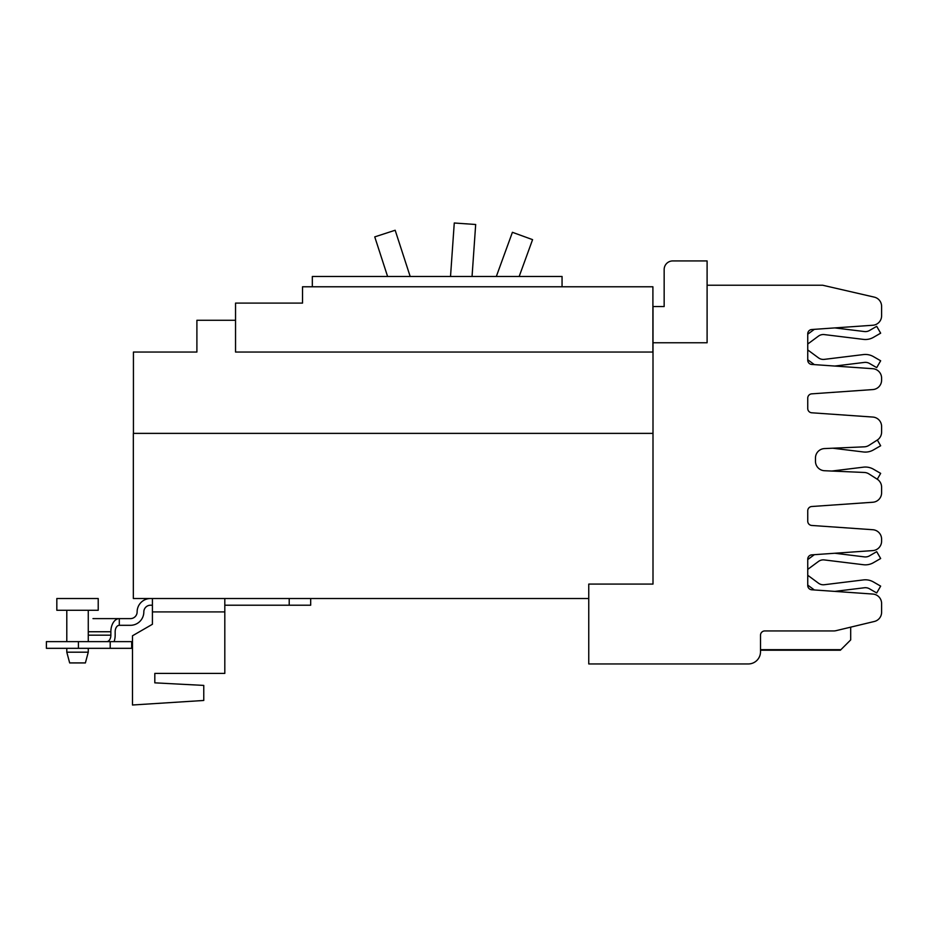 <?xml version="1.0" encoding="UTF-8"?>
<svg xmlns="http://www.w3.org/2000/svg" width="928" height="928" viewBox="0 0 928 928"><rect width="100%" height="100%" fill="white"/><g stroke="black" fill="none" stroke-linecap="round" stroke-linejoin="round"><path stroke-width="1.39" d="M496.329 276.474L512.407 232.302L532.579 239.644L519.17 276.474M450.521 276.474L454.268 222.998L475.681 224.495L472.05 276.474M387.602 276.474L374.75 236.884L395.166 230.248L410.176 276.474M652.999 433.376L133.342 433.376L133.342 598.514L588.758 598.514M235.538 320.276L196.898 320.276L196.898 352.048L133.435 352.048L133.435 433.376M652.999 352.048L235.538 352.048L235.538 303.096L302.528 303.096L236.396 303.096M652.906 352.048L652.906 286.775L302.528 286.775L302.528 303.096M312.33 286.775L312.33 276.474L562.055 276.474L562.055 286.775M807.743 575.267L818.438 583.167A8.201 8.201 0 0 0 824.319 584.721L863.423 579.919A16.101 16.101 0 0 1 873.434 581.96L880.66 586.125L876.705 592.969L869.478 588.793A8.201 8.201 0 0 0 864.386 587.76L834.794 591.391L872.807 594.048A9.442 9.442 0 0 1 881.6 603.467L881.6 608.397M807.743 349.926L818.438 357.825A8.201 8.201 0 0 0 824.319 359.368L863.423 354.577A16.101 16.101 0 0 1 873.434 356.607L880.66 360.783L876.705 367.627L869.478 363.451A8.201 8.201 0 0 0 864.386 362.419L834.794 366.05L872.807 368.706A9.442 9.442 0 0 1 881.6 378.125L881.6 380.155A9.442 9.442 0 0 1 872.807 389.574L811.745 393.843A4.292 4.292 0 0 0 807.743 398.135L807.743 408.506A4.292 4.292 0 0 0 811.745 412.786L872.807 417.055A9.442 9.442 0 0 1 881.6 426.474L881.6 432.123A9.442 9.442 0 0 1 877.227 440.092L868.968 445.359A9.442 9.442 0 0 1 864.304 446.832L824.505 448.572A9.442 9.442 0 0 0 815.468 458.003L815.468 461.297A9.442 9.442 0 0 0 824.505 470.728L864.304 472.468A9.442 9.442 0 0 1 868.968 473.941L877.227 479.208A9.442 9.442 0 0 1 881.6 487.177L881.6 492.826A9.442 9.442 0 0 1 872.807 502.245L811.745 506.514A4.292 4.292 0 0 0 807.743 510.806L807.743 521.176A4.292 4.292 0 0 0 811.745 525.457L872.807 529.726A9.442 9.442 0 0 1 881.6 539.145L881.6 541.175A9.442 9.442 0 0 1 872.807 550.594L811.745 554.863A4.292 4.292 0 0 0 807.743 559.155L807.743 585.498A4.292 4.292 0 0 0 811.745 589.779L814.366 589.964A16.101 16.101 0 0 1 813.752 589.524L807.743 585.092M881.6 310.915L881.6 315.833A9.442 9.442 0 0 1 872.807 325.252L811.745 329.521A4.292 4.292 0 0 0 807.743 333.813L807.743 360.157A4.292 4.292 0 0 0 811.745 364.437L814.366 364.623A16.101 16.101 0 0 1 813.752 364.182L807.743 359.751M813.752 555.118L807.743 559.561L813.752 555.118A16.101 16.101 0 0 1 814.366 554.689M834.794 553.25L864.386 556.881A8.201 8.201 0 0 0 869.478 555.849L876.705 551.673L880.66 558.517L873.434 562.693A16.101 16.101 0 0 1 863.423 564.723L824.319 559.932A8.201 8.201 0 0 0 818.438 561.475L807.743 569.374M824.319 559.932A8.201 8.201 0 0 0 818.438 561.475M880.66 558.517L873.434 562.693M864.386 556.881A8.201 8.201 0 0 0 869.478 555.849M813.752 329.776L807.743 334.208L813.752 329.776A16.101 16.101 0 0 1 814.366 329.336M834.794 327.909L864.386 331.54A8.201 8.201 0 0 0 869.478 330.507L876.705 326.331L880.66 333.175L873.434 337.351A16.101 16.101 0 0 1 863.423 339.381L824.319 334.59A8.201 8.201 0 0 0 818.438 336.133L807.743 344.033M824.319 334.59A8.201 8.201 0 0 0 818.438 336.133M880.66 333.175L873.434 337.351M760.508 650.215L840.374 650.215L850.686 639.914L850.686 627.154M672.742 260.93L707.101 260.93L707.101 342.768L652.999 342.768L652.999 306.53L664.158 306.53L664.158 269.514A8.584 8.584 0 0 1 672.742 260.93M811.745 329.521A4.292 4.292 0 0 0 807.743 333.813M807.743 360.157A4.292 4.292 0 0 0 811.745 364.437L872.807 368.706M881.6 378.125L881.6 380.155M881.6 539.145L881.6 541.175M811.745 554.863A4.292 4.292 0 0 0 807.743 559.155M811.745 589.779L872.807 594.048M881.6 603.467L881.6 612.283A9.442 9.442 0 0 1 874.362 621.47L835.977 630.68A9.442 9.442 0 0 1 833.773 630.936L764.811 630.936A4.292 4.292 0 0 0 760.508 635.239L760.508 651.758A12.192 12.192 0 0 1 748.316 663.949L588.758 663.949L588.758 584.083L652.999 584.083L652.999 342.768M707.101 285.232L822.672 285.232L874.362 297.146A9.442 9.442 0 0 1 881.6 306.333L881.6 315.833M881.6 426.474L881.6 432.123M824.505 448.572A9.442 9.442 0 0 0 815.468 458.003M815.468 461.297A9.442 9.442 0 0 0 824.505 470.728L831.732 471.053L863.423 467.167A16.101 16.101 0 0 1 873.434 469.197L880.66 473.373L877.273 479.231M881.6 487.177L881.6 492.826M877.343 440.023L880.66 445.765L873.434 449.929A16.101 16.101 0 0 1 863.423 451.971L832.764 448.212M880.66 445.765L873.434 449.929M152.412 598.514L152.412 624.277L132.484 635.784L132.484 705.002L203.766 700.466L203.766 685.409L154.814 682.846L154.814 673.403L224.808 673.403L224.808 598.514M154.814 682.846L154.814 673.403M88.264 652.187L66.793 652.187L69.67 662.928L85.388 662.928L88.264 652.187L88.264 648.324M310.683 598.514L310.683 605.218L224.808 605.218M92.986 618.616L130.43 618.616A6.693 6.693 0 0 0 137.124 611.912A13.398 13.398 0 0 1 150.522 598.514M152.412 605.218L150.522 605.218A6.693 6.693 0 0 0 143.828 611.912A13.398 13.398 0 0 1 130.43 625.31L119.306 625.31A6.438 4.141 90 0 0 115.165 631.748L115.165 635.181A13.143 8.445 90 0 1 114.074 641.631M56.828 598.514L98.217 598.514L98.217 610.276L56.828 610.276L56.828 598.514M106.72 641.631A6.438 4.141 -90 0 0 110.861 635.181L110.861 631.748A13.143 8.445 -90 0 1 119.306 618.616L119.306 625.31M131.672 648.324L46.4 648.324L46.4 641.631L131.672 641.631L131.672 648.324M66.793 641.48A6.438 4.141 -90 0 1 65.923 641.631M760.508 649.681L840.907 649.681M152.412 611.912L224.808 611.912M289.211 605.218L289.211 598.514M110.861 631.748L88.264 631.748M110.861 635.181L88.264 635.181M110.212 648.324L110.212 641.631M78.428 648.324L78.428 641.631M66.793 652.187L66.793 648.324M88.264 641.631L88.264 610.276M66.793 641.631L66.793 610.276"/></g></svg>
